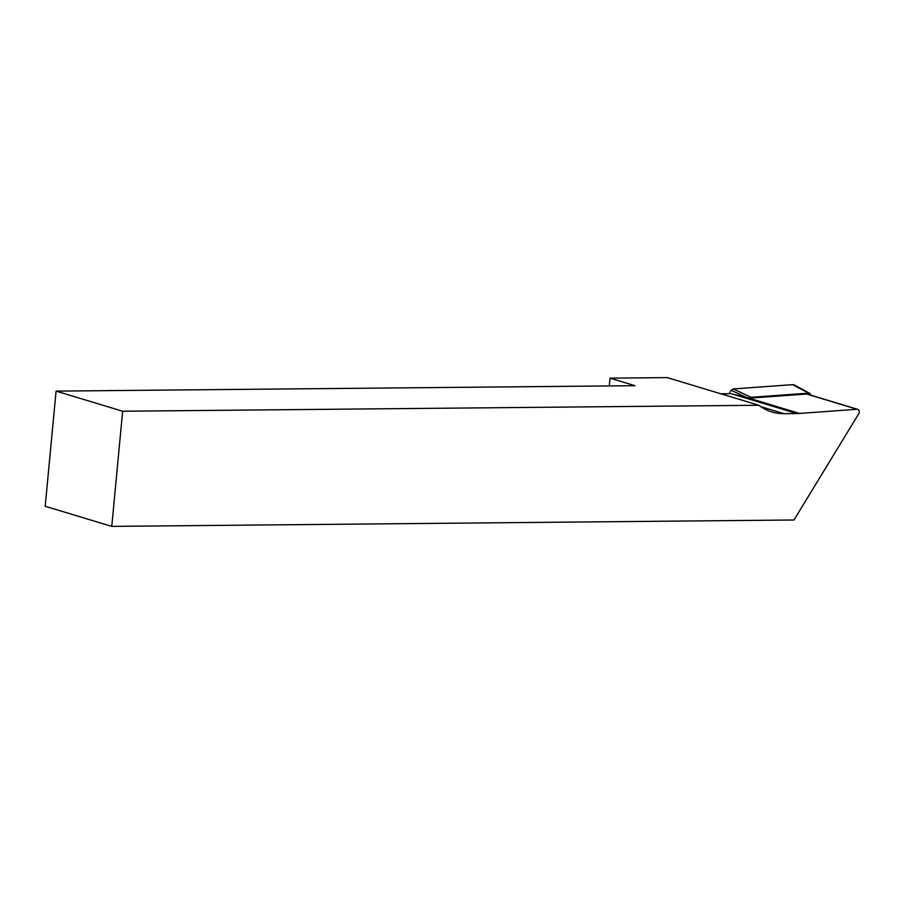 <?xml version="1.0" encoding="UTF-8"?>
<svg xmlns="http://www.w3.org/2000/svg" width="904" height="904" viewBox="0 0 904 904"><rect width="100%" height="100%" fill="white"/><g stroke="black" fill="none" stroke-linecap="round" stroke-linejoin="round"><path stroke-width="1.36" d="M857.76 409.354A2.927 2.35 106.8 0 0 857.071 409.275L806.605 394.031A2.927 2.35 106.8 0 1 807.295 394.099L857.76 409.354A2.927 2.35 106.8 0 1 858.8 413.659L793.972 519.992L111.768 526.388L122.65 411.23L758.84 405.263L667.31 377.612L610.019 378.143L609.285 385.929M610.019 378.143L634.981 385.692L56.082 391.116L45.2 506.274L111.768 526.388M56.082 391.116L122.65 411.23M857.071 409.275L799.509 413.433A62.105 49.923 -73.2 0 1 796.842 413.546L784.017 413.659A62.105 49.923 -73.2 0 1 771.835 411.93A62.105 49.923 -73.2 0 1 758.84 405.263M720.804 393.771L730.861 393.681L749.359 398.155L806.605 394.031M729.11 393.692L731.189 390.291L733.2 388.935L792.458 384.663L808.797 393.15L751.054 397.319L749.439 398.155M810.56 395.093A2.283 1.831 106.8 0 0 809.622 393.33L794.582 385.115A5.842 4.701 106.8 0 0 792.458 384.663M809.622 393.33A2.283 1.831 106.8 0 0 808.797 393.15M799.509 413.433L747.585 397.737M796.842 413.546L732.342 394.042M784.017 413.659L760.727 406.619M746.501 397.489L731.189 390.291M733.2 388.935L751.054 397.319"/></g></svg>
